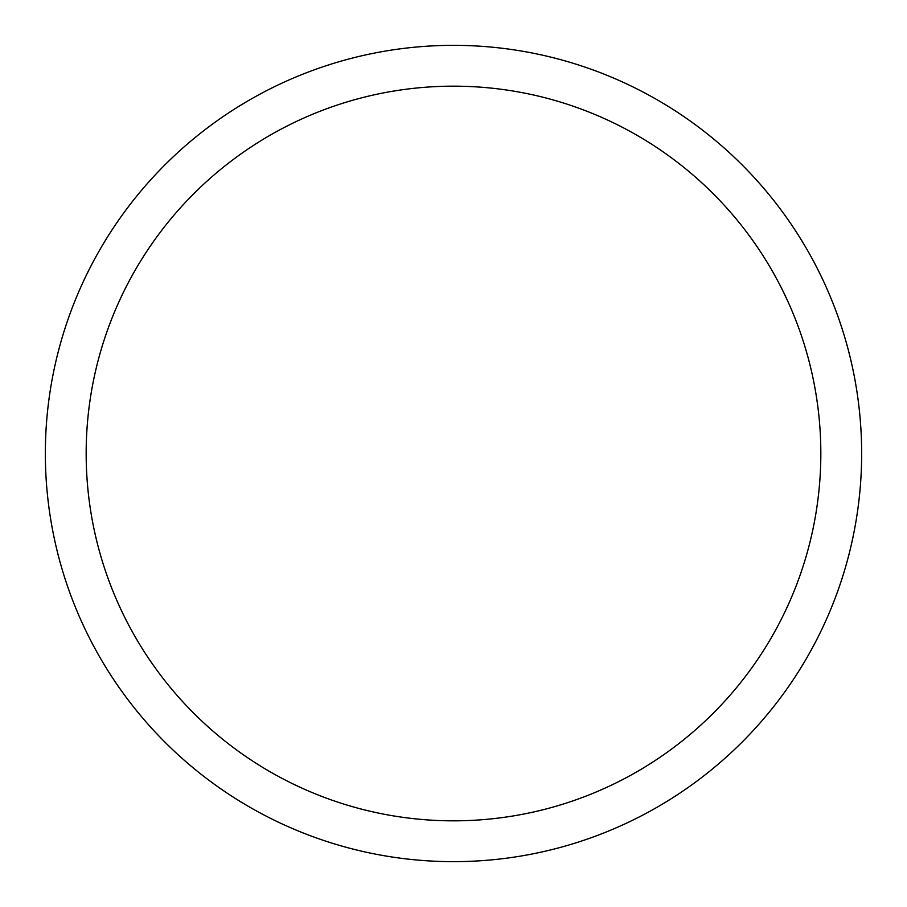 <?xml version="1.0" encoding="UTF-8"?>
<svg xmlns="http://www.w3.org/2000/svg" width="907" height="907" viewBox="0 0 907 907"><rect width="100%" height="100%" fill="white"/><g stroke="black" fill="none" stroke-linecap="round" stroke-linejoin="round"><path stroke-width="1.36" d="M86.165 453.5A367.335 367.335 0 0 1 637.168 135.381A367.335 367.335 0 0 1 637.168 771.619A367.335 367.335 0 0 1 86.165 453.5M45.35 453.5A408.15 408.15 0 0 1 657.575 100.031A408.15 408.15 0 0 1 657.575 806.969A408.15 408.15 0 0 1 45.35 453.5"/></g></svg>
